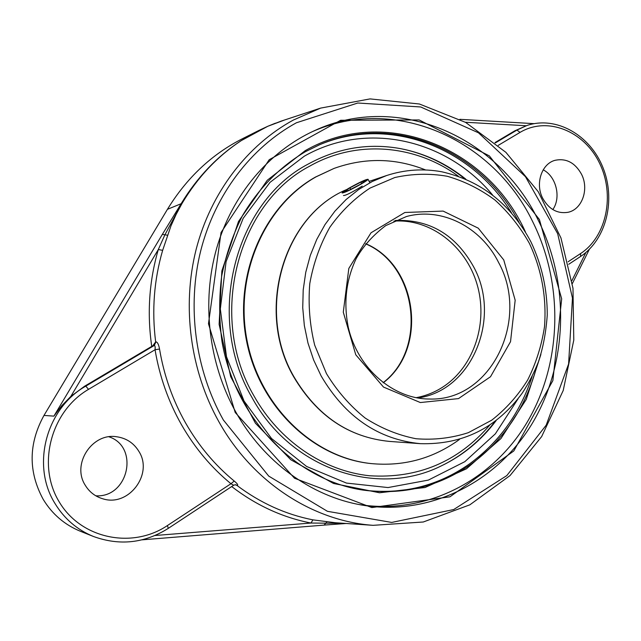 <?xml version="1.0" encoding="UTF-8"?>
<svg xmlns="http://www.w3.org/2000/svg" width="641" height="641" viewBox="0 0 641 641"><rect width="100%" height="100%" fill="white"/><g stroke="black" fill="none" stroke-linecap="round" stroke-linejoin="round"><path stroke-width="0.96" d="M235.728 411.899C208.501 363.094 201.386 301.574 216.746 247.971C232.346 194.423 269.276 151.284 314.322 130.732C398.165 91.631 498.241 136.99 538.176 220.079C569.665 283.026 568.03 362.229 533.12 421.954C498.137 481.439 430.335 516.934 361.38 504.972C311.438 496.35 263.579 461.993 235.728 411.899M539.402 219.518L489.363 155.915L419.142 119.947L340.635 120.276L269.212 159.713L221.049 232.515L208.477 323.753L235.199 412.475L294.515 478.242L371.844 507.568L449.974 496.807L513.802 450.968L552.863 380.618L561.684 298.874L539.402 219.518M359 504.523C427.186 515.308 493.77 479.66 528.032 420.72C562.221 361.54 563.631 283.434 532.511 221.305C493.121 139.602 395.088 94.572 312.127 131.75M537.07 365.394C526.181 406.779 504.211 439.67 471.159 464.076C438.885 486.735 402.812 495.405 362.942 490.077C295.894 480.221 235.135 418.645 221.986 341.485C219.046 319.522 218.95 297.656 221.698 275.878C226.049 254.493 232.995 234.366 242.554 215.488C258.868 188.166 279.813 166.9 305.38 151.701L319.522 144.778C393.678 112.311 481.271 150.475 519.098 222.467M525.508 232.122C488.266 148.287 385.537 104.675 305.284 150.603L267.289 180.241L238.508 221.457L221.858 270.935L219.118 324.306L230.688 376.66L255.414 423.188L290.83 459.765L333.512 483.466L379.544 492.769L425.039 487.521L466.464 468.795L500.925 438.58L526.221 399.471L540.892 354.457M335.443 522.752L312.936 519.859C285.686 514.499 260.31 502.985 236.809 485.325L237.154 485.349C238.404 485.149 237.426 483.715 234.221 481.038C214.831 465.086 198.622 445.727 185.578 422.956C172.653 400.096 163.968 375.458 159.537 349.041C158.712 344.529 157.526 342.126 155.963 341.829L155.659 341.885C151.693 310.556 154.024 280.045 162.646 250.351L170.995 225.8L176.155 214.358L182.1 203.325C197.7 177.188 217.451 156.268 241.345 140.563L267.778 126.293L280.974 121.181L320.62 108.105L293.314 120.075C247.354 145.13 210.793 192.476 196.13 249.445C181.74 306.478 190.257 370.714 218.99 421.938C252.682 482.361 312.944 521.053 373.078 525.332L423.252 522.006L469.837 504.836L510.028 475.582L541.653 436.585L563.215 390.497L573.783 340.107L572.982 288.282L560.931 237.875L538.216 191.675L505.909 152.35L465.614 122.399L419.438 104.01L370.049 98.906L320.62 108.105M332.15 522.519L373.078 525.332M231.689 486.551C256.079 505.308 282.505 517.471 310.981 523.04L344.145 523.344M236.809 485.325L235.071 484.716M155.018 535.499L310.981 523.04L312.936 519.859M237.154 485.349L235.455 484.708M234.221 481.038L230.952 483.731L233.701 485.229M155.963 341.829L154.289 345.451C155.082 345.603 155.338 347.037 155.05 349.738C159.561 376.563 168.383 401.578 181.515 424.791C194.776 447.907 211.25 467.553 230.952 483.731L167.397 525.564L168.327 528.344L233.717 485.213L235.495 484.708M159.537 349.041L155.05 349.738L88.53 389.351L85.782 386.138C46.432 408.157 30.936 465.078 54.91 503.369C64.276 518.769 77.144 529.819 93.498 536.501C119.683 545.972 144.634 543.248 168.351 528.328M155.659 341.885L152.846 345.731L84.7 386.162L85.782 386.138L154.289 345.451L152.846 345.731M162.646 250.351L158.311 249.525C149.169 280.974 146.973 313.257 151.725 346.372M258.852 130.468L267.73 126.309L258.852 130.468L241.345 140.563C217.355 156.292 197.492 177.22 181.748 203.357L164.785 235.055L158.311 249.525L70.814 396.442L84.7 386.162M138.945 451.48C153.552 474.14 128.529 507.368 102.664 498.746C95.14 496.479 89.315 491.951 85.197 485.165C71.536 464.06 92.112 432.755 116.478 436.729C126.309 438.099 133.801 443.019 138.945 451.48M167.437 235.207L162.341 234.382L53.9 416.129L61.736 405.729L70.814 396.442M241.28 140.587C217.251 156.284 197.268 177.22 181.331 203.397L162.341 234.382M284.516 120.019L267.73 126.309M494.972 142.598L514.867 130.788L526.806 125.54L516.942 130.083L495.349 142.911M581.451 174.112C589.367 189.103 582.084 209.735 567.774 212.339C557.277 213.894 548.944 209.238 542.759 198.365C534.955 183.751 541.629 163.599 555.21 160.274C566.259 158.079 575.009 162.694 581.451 174.112M324.106 525.075L326.854 522.014M465.743 179.095C446.424 163.575 424.863 153.455 401.066 148.736C369.008 142.783 338.152 147.839 308.497 163.904C234.782 202.003 204.791 317.311 251.809 397.188C290.95 469.669 377.653 497.664 440.968 466.047C462.858 455.583 481.239 440.447 496.11 420.624M275.422 123.176L267.786 126.285M552.822 209.583C561.356 197.532 556.284 176.499 543.199 169.825M95.797 495.797C128.448 498.033 139.634 446.889 108.986 436.809M258.868 130.46L242.602 138.64C211.786 154.249 186.731 177.813 167.437 209.319L43.989 415.424C28.468 443.66 28.196 471.632 43.187 499.339C52.233 514.186 64.669 524.843 80.494 531.309L93.498 536.501M425.568 169.945C395.433 157.918 364.921 157.406 334.041 168.415L315.484 177.052C263.932 205.881 233.604 275.053 246.505 340.683C259.164 406.378 312.664 457.514 370.49 463.507L371.155 463.579C402.516 466.52 431.008 459.156 456.632 441.465L459.461 439.438M334.041 168.415L316.093 176.828C264.501 205.681 234.141 274.925 247.057 340.627C259.725 406.386 313.273 457.578 371.155 463.579M361.147 184.071C350.587 189.952 344.233 192.917 342.086 192.957C342.246 192.348 344.57 190.738 349.065 188.117C359.529 182.284 365.851 179.344 368.03 179.28C367.886 179.873 365.594 181.467 361.147 184.071M366.091 180.345L360.234 184.376L349.113 190.185L344.025 191.867L349.946 187.821L360.891 182.1L366.091 180.345M360.891 182.1L361.596 183.438M349.946 187.821L350.739 189.327M417.628 397.981C472.105 391.018 501.895 317.704 473.499 266.592C455.487 234.55 429.422 219.174 395.305 220.464M362.221 186.114C351.925 192.46 345.667 195.601 343.448 195.529M443.852 464.653L447.226 462.882M407.916 150.25L404.215 149.377M223.356 419.991C195.112 369.553 186.723 306.35 200.857 250.214C215.264 194.127 251.184 147.494 296.398 122.776L357.766 103.017L420.728 106.975L478.474 132.799L525.476 176.7L557.678 233.685L572.461 298.113L568.599 363.984L546.188 425.167L506.823 475.582L453.676 509.555L391.683 522.431L327.447 511.318L268.715 476.087L223.356 419.991M362.197 489.956C401.723 495.052 437.491 486.367 469.484 463.916C499.299 442.074 520.172 412.94 532.11 376.491M511.55 212.94C471.672 147.47 389.047 114.851 318.833 145.074M182.1 203.325L167.437 209.319M167.397 525.564C132.302 549.257 80.87 538.921 59.02 501.574C36.617 464.565 51.128 411.033 88.53 389.351M465.342 122.247L526.197 125.748M514.867 130.788L516.942 130.083L520.051 132.391C547.198 116.061 583.999 130.932 599.391 162.87C615.168 194.584 606.747 236.497 580.634 253.524L568.102 261.768M498.241 145.371L520.051 132.391M580.594 256.448L580.634 253.524M585.874 252.506L571.9 280.646M518.12 398.702L495.341 433.845L464.869 461.648L428.372 480.093L388.029 487.561L346.469 483.082L306.622 466.472L271.536 438.516L244.045 401.018L226.481 356.692L220.328 308.97L226.089 261.624L243.171 218.341L270.029 182.356L304.371 156.14C367.325 120.34 447.162 139.866 492.496 194.88M43.989 415.424L53.9 416.129M498.482 262.289C530.428 319.498 491.07 401.45 429.358 399.023C393.358 399.014 357.878 368.831 348.319 327.503C343.4 303.145 345.996 280.229 356.1 258.756C362.958 246.408 372.838 235.359 385.722 225.608L406.41 216.546C441.825 206.787 480.982 227.082 498.482 262.289M503.746 259.917L478.242 228.164L443.123 211.089L404.864 212.483L371.027 232.779L348.824 268.427L343.288 312.207L355.779 354.793L383.51 387.076L420.344 402.54L458.507 398.598L490.509 376.74L510.524 341.693L515.172 300.22L503.746 259.917M529.434 243.444C541.701 269.813 546.725 297.576 544.497 326.734C541.605 345.611 535.988 363.383 527.639 380.057C517.832 395.737 505.853 409.118 491.703 420.2L468.331 432.675C451.44 438.14 434.005 440.167 416.033 438.732C398.149 435.247 381.171 428.332 365.09 417.988C349.946 405.809 337.062 391.01 326.453 373.599L314.699 345.17C309.715 324.867 308.081 304.347 309.779 283.61C313.409 263.283 320.107 244.493 329.859 227.251C341.148 211.346 354.521 198.301 369.977 188.117L394.784 177.541C412.251 173.663 429.742 173.238 447.266 176.275C464.413 181.211 480.325 189.143 494.996 200.064C508.658 212.459 520.131 226.922 529.434 243.444M346.637 189.552C283.402 215.809 255.214 310.757 293.586 376.636C316.702 415.745 348.664 437.338 389.456 441.409C348.936 437.41 317.087 415.857 293.931 376.756C255.455 310.765 283.763 215.624 346.605 189.576M369.128 181.387L386.627 175.522L372.301 181.475L358.744 189.48L346.196 199.431L334.882 211.193L325.003 224.598L316.758 239.422L310.292 255.422L305.749 272.337L303.209 289.868L302.736 307.712L304.339 325.556L307.984 343.079L313.625 359.97L321.133 375.938C345.259 416.946 378.334 439.518 420.344 443.668L389.456 441.409M383.222 382.797C428.252 348.88 417.756 265.406 365.731 243.692M393.862 221.129C430.415 218.485 465.67 245.888 476.928 283.851C488.354 321.774 474.628 365.61 443.973 386.291C435.407 392.052 426.105 395.85 416.057 397.692M489.628 425.263C457.85 461.929 417.836 478.763 369.577 475.758C323.809 471.007 279.292 441.176 253.932 395.842C207.684 317.215 237.146 203.75 309.691 166.155C356.949 139.281 415.56 144.754 458.315 176.203M526.806 125.54C556.236 115.532 590.089 135.107 602.901 167.437C616.009 199.663 606.514 239.373 580.642 256.424L568.703 264.292M589.343 249.317L572.341 283.586M324.274 525.091L141.917 539.85M346.18 523.489L324.298 525.083M459.909 119.322L534.057 123.649M369.841 182.741L368.03 179.28M386.627 175.522C404.791 169.633 423.148 168.383 441.697 171.764C481.07 180.706 510.837 204.11 530.996 241.994C541.829 264.965 547.254 289.251 547.262 314.851C546.084 331.982 543.143 347.63 538.44 361.796C534.073 372.822 528.705 383.222 522.335 392.989C496.743 427.972 462.746 444.87 420.344 443.668M383.086 382.693C427.611 348.896 417.123 265.542 365.626 243.828M443.796 464.677C463.996 454.301 481.079 439.886 495.044 421.433M464.509 178.575C446.408 164.152 426.289 154.417 404.15 149.361"/></g></svg>
